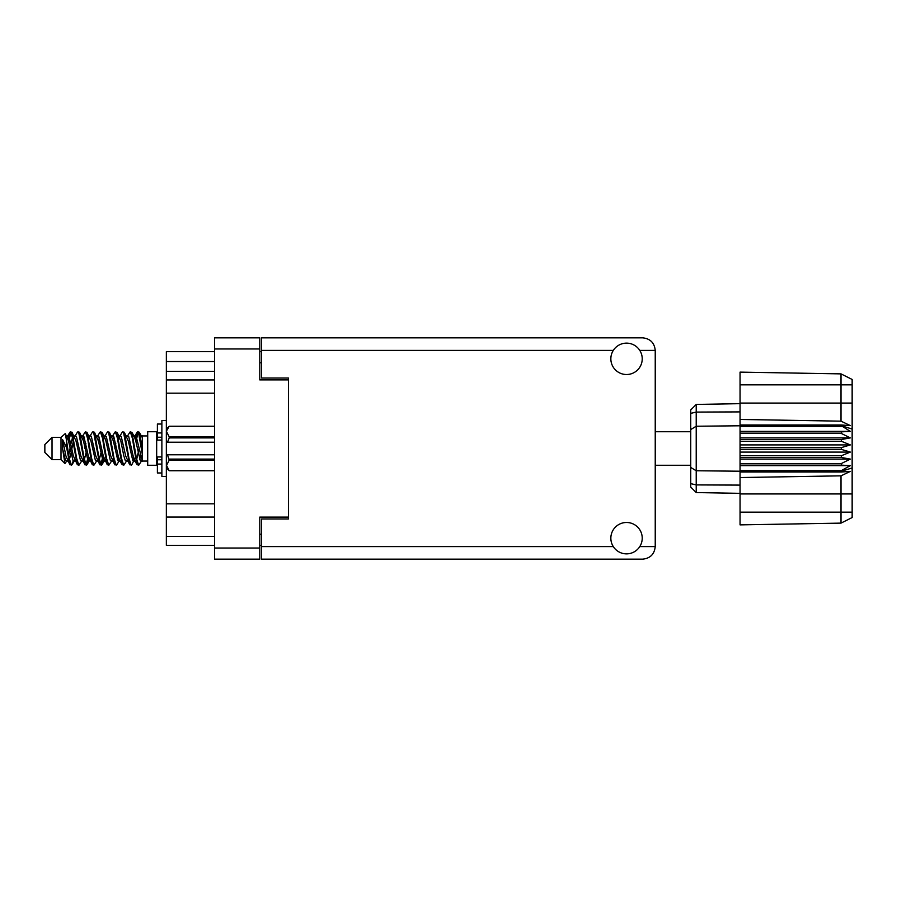 <?xml version="1.0" encoding="UTF-8"?>
<svg xmlns="http://www.w3.org/2000/svg" width="897" height="897" viewBox="0 0 897 897"><rect width="100%" height="100%" fill="white"/><g stroke="black" fill="none" stroke-linecap="round" stroke-linejoin="round"><path stroke-width="1.35" d="M288.486 517.098L259.794 517.098L259.794 559.156L214.596 559.156L214.596 337.844L259.794 337.844L259.794 379.902L288.486 379.902L288.486 518.982L261.588 518.982L261.588 546.598L613.301 546.598M261.588 545.342L259.794 545.342M259.794 351.658L261.588 351.658M613.301 350.402L261.588 350.402L261.588 378.018L288.486 378.018L288.486 379.902M214.596 545.342L166.349 545.342L166.349 536.372L214.596 536.372M214.596 517.053L166.349 517.053L166.349 536.372M214.596 393.178L166.349 393.178L166.349 503.822L214.596 503.822M214.596 371.38L166.349 371.38L166.349 379.947L214.596 379.947M166.349 371.38L166.349 361.525L214.596 361.525M214.596 351.658L166.349 351.658L166.349 361.525M166.349 517.053L166.349 503.822M166.349 393.178L166.349 379.947M626.543 553.864A15.698 15.698 0 0 0 642.23 538.166A15.698 15.698 0 0 0 626.543 522.48A15.698 15.698 0 0 0 610.846 538.166A15.698 15.698 0 0 0 626.543 553.864M626.543 374.52A15.698 15.698 0 0 0 642.23 358.834A15.698 15.698 0 0 0 626.543 343.136A15.698 15.698 0 0 0 610.846 358.834A15.698 15.698 0 0 0 626.543 374.52M261.588 350.402L261.588 337.844L642.678 337.844C650.247 338.64 654.44 342.833 655.236 350.402L655.236 546.598C654.44 554.167 650.247 558.36 642.678 559.156L261.588 559.156L261.588 546.598M288.486 378.018L288.486 518.982M52.026 459.623L52.026 437.377L44.85 444.553L44.85 452.447L52.026 459.623L60.996 459.623L64.943 463.57L67.017 460.643M52.026 437.377L60.996 437.377L60.996 459.623M134.012 448.5L137.006 464.444L138.687 465.274L136.445 458.356L131.96 432.556L130.278 431.726L132.521 438.644L134.012 448.5M139.786 459.533L140.493 455.284M141.737 460.643L138.687 465.274M74.227 448.5L77.22 464.444L78.902 465.274L76.66 458.356L72.175 432.556L70.493 431.726L72.735 438.644L74.227 448.5M81.963 460.643L78.902 465.274M89.173 448.5L92.167 464.444L93.849 465.274L91.606 458.356L87.121 432.556L85.439 431.726L87.682 438.644L89.173 448.5M96.91 460.643L93.849 465.274M104.119 448.5L107.113 464.444L108.795 465.274L106.552 458.356L102.067 432.556L100.386 431.726L102.628 438.644L104.119 448.5M111.856 460.643L108.795 465.274M119.066 448.5L122.059 464.444L123.741 465.274L121.499 458.356L117.014 432.556L115.332 431.726L117.574 438.644L119.066 448.5M126.802 460.643L123.741 465.274M68.127 439.373L70.493 431.726M70.964 432.051L68.688 441.716M83.073 439.373L83.679 436.133M82.378 436.357L85.439 431.726M97.325 436.357L100.386 431.726M99.287 437.467L98.58 441.716M112.966 439.373L113.56 436.133M112.271 436.357L115.332 431.726M127.217 436.357L130.278 431.726M142.32 460.296L142.32 461.058L147.702 461.058M147.702 448.5L147.702 465.274L156.672 465.274L156.672 431.726L147.702 431.726L147.702 448.5M73.195 460.867L71.995 464.792L69.921 464.792L66.636 447.637L62.599 439.631L62.599 448.713L64.943 463.57M71.435 465.274L69.192 458.356L66.636 441.335L66.636 447.637M87.469 459.533L85.91 464.949M88.736 457.627L86.942 464.792L84.867 464.792L78.712 432.556L77.972 431.726L77.4 432.208L74.911 436.357M86.37 465.274L84.127 458.356L79.654 432.556L77.972 431.726M103.133 455.284L100.856 464.949M103.682 457.627L101.888 464.792L99.814 464.792L93.658 432.556L92.918 431.726L92.346 432.208L89.857 436.357M101.316 465.274L99.074 458.356L94.6 432.556L92.918 431.726M118.068 455.284L117.361 459.533M119.536 460.251L116.834 464.792L114.76 464.792L108.604 432.556L107.853 431.726L107.292 432.208L104.803 436.357M118.628 457.627L118.034 460.867M116.262 465.274L114.02 458.356L109.535 432.556L107.853 431.726M135.38 457.627L131.781 464.792L129.706 464.792L123.551 432.556L122.799 431.726L122.227 432.208L119.738 436.357M133.575 457.627L132.98 460.867M131.209 465.274L128.966 458.356L124.481 432.556L122.799 431.726M142.32 447.794L142.32 437.646L139.248 432.208L142.32 447.794L142.32 454.274L138.497 432.556L137.746 431.726L137.006 432.556L135.38 439.373M139.248 432.208L137.746 431.726M138.216 432.051L135.94 441.716M142.32 436.133L142.32 437.646M142.32 460.946L142.32 454.274M60.996 437.377L65.324 433.554L66.636 441.335M142.32 461.226L140.268 460.598L135.783 441.021L134.27 436.357L132.98 436.133M127.946 461.226L125.322 460.598L123.831 455.979L120.837 441.021L118.595 435.774L121.218 436.402L125.703 455.979L129.706 464.792M115.803 443.645L114.861 448.5M113 461.226L110.376 460.598L105.902 441.021L104.377 436.357L103.088 436.133M98.053 461.226L95.43 460.598L90.956 441.021L86.942 432.208M99.814 464.792L95.811 455.979L91.326 436.402L90.575 435.774L88.141 436.133M85.91 443.645L84.968 448.5M83.107 461.226L80.495 460.598L76.01 441.021L71.995 432.208M72.534 437.467L70.964 443.645M70.033 448.5L68.688 455.284M68.161 461.226L65.548 460.598L62.599 448.713M142.32 460.901L136.165 436.402L135.413 435.774L134.483 436.749M119.536 436.749L118.628 439.373M114.76 464.792L110.757 455.979L106.272 436.402L103.66 435.774M104.59 436.749L103.682 439.373M100.856 453.355L99.287 459.533M89.644 436.749L88.736 439.373M85.91 453.355L84.34 459.533M84.867 464.792L80.865 455.979L76.38 436.402L73.767 435.774M73.24 441.716L71.895 448.5M70.964 453.355L69.394 459.533M69.921 464.792L65.918 455.979L62.599 439.631M139.147 448.5L136.647 459.533M135.985 460.867L134.685 460.643L133.171 455.979L128.686 436.402L126.073 435.774M121.039 460.867L119.738 460.643L118.225 455.979L113.74 436.402L111.127 435.774M107.292 464.792L103.278 455.979L98.793 436.402L96.181 435.774M92.346 464.792L88.332 455.979L83.858 436.402L81.235 435.774M77.4 464.792L73.386 455.979L68.912 436.402L68.161 435.774L67.23 436.749M134.27 460.643L133.541 461.226L132.801 460.598L128.316 441.021L124.313 432.208M119.323 460.643L118.595 461.226L117.855 460.598L113.37 441.021L109.367 432.208M101.888 464.792L104.377 460.643L103.66 461.226L102.908 460.598L98.423 441.021L94.42 432.208M90.575 461.226L87.962 460.598L83.477 441.021L79.474 432.208M75.628 461.226L73.016 460.598L68.531 441.021L65.324 433.554M841.386 447.603L740.059 447.603L740.059 449.397L841.386 449.397L841.386 447.603L850.356 444.912L841.386 441.268L841.386 439.519L850.356 437.893L841.386 433.486L841.386 431.861L850.356 431.379L841.386 425.783L740.059 425.783L740.059 419.448L841.005 421.164L841.005 384.835L740.059 384.835L740.059 372.12L841.005 373.881L852.15 379.453L852.15 517.547L841.005 523.119L740.059 524.88L740.059 512.165L841.005 512.165L841.005 475.836L740.059 477.552L740.059 512.165M740.059 472.013L841.386 472.013L841.386 470.566L740.059 470.566L740.059 477.552M740.059 465.139L841.386 465.139L841.386 463.514L740.059 463.514L740.059 470.566M841.386 465.139L850.356 465.621L841.386 470.566M841.386 449.397L850.356 452.088L841.386 455.732L841.386 457.481L850.356 459.107L841.386 463.514M841.386 455.732L740.059 455.732L740.059 457.481L841.386 457.481M841.386 439.519L740.059 439.519L740.059 441.268L841.386 441.268M841.386 431.861L740.059 431.861L740.059 433.486L841.386 433.486M852.15 429.024L841.386 425.783L841.386 424.987L740.059 424.987M740.059 419.448L740.059 403.067L852.15 403.067M740.059 384.835L740.059 403.067M740.059 431.861L740.059 425.783L696.218 426.243L696.218 492.565L690.746 487.093L690.746 409.907L696.218 404.435L740.059 403.661L696.218 404.435L696.218 426.243L690.746 429.551M690.746 467.449L696.218 470.757L740.059 471.217L841.386 471.217L852.15 467.976M740.059 463.514L740.059 457.481M740.059 455.732L740.059 449.397M740.059 447.603L740.059 441.268M740.059 439.519L740.059 433.486M710.693 492.823L707.778 492.767M740.059 493.339L696.218 492.565L690.746 487.093M740.059 426.434L841.386 426.434M852.15 517.547L841.005 523.119L841.005 512.165L852.15 512.165M852.15 384.835L841.005 384.835L841.005 373.881L852.15 379.453M841.386 472.013L850.356 471.396L841.005 475.836M841.005 421.164L850.356 425.604L841.386 424.987M740.059 431.379L850.356 431.379M740.059 437.893L850.356 437.893M740.059 444.912L850.356 444.912M740.059 452.088L850.356 452.088M740.059 459.107L850.356 459.107M740.059 465.621L850.356 465.621M161.875 424.023L157.39 424.023L157.39 440.091L161.875 440.046M161.875 456.954L157.39 456.954L157.39 472.977L161.875 472.977M166.349 420.525L161.875 420.525L161.875 476.475L166.349 476.475M214.596 460.127L169.219 460.127L167.515 454.779L214.596 454.779M169.219 459.107L214.596 459.107M214.596 437.893L169.219 437.893L167.515 442.221L166.528 442.221L166.528 428.957L169.219 426.266L214.596 426.266L169.219 426.266L166.584 430.829M169.219 437.893L169.219 436.873L214.596 436.873M166.528 431.569L169.219 436.873M167.515 454.779L166.528 454.779L166.528 465.431L169.219 470.734L214.596 470.734L169.219 470.734L166.528 468.043L166.528 465.431L169.219 460.127M166.528 442.221L166.528 454.779M214.596 442.221L167.515 442.221M259.794 348.967L214.596 348.967M214.596 548.033L259.794 548.033M259.794 534.22L261.588 534.22M261.588 362.78L259.794 362.78M639.774 546.598L655.236 546.598M655.236 350.402L639.774 350.402M852.15 493.933L740.059 493.933M690.746 483.64L696.218 484.918L740.059 485.098M740.059 411.902L696.218 412.082L690.746 413.36M161.875 432.937L157.39 432.937M161.875 464.063L157.39 464.063M161.875 459.757L157.39 459.757M161.875 437.243L157.39 437.243M655.236 465.274L690.746 465.274M156.672 458.905L157.39 458.905M156.672 438.095L157.39 438.095M142.32 435.942L147.702 435.942M655.236 431.726L690.746 431.726M134.27 436.357L131.781 432.208M119.323 436.357L116.834 432.208M104.377 436.357L101.888 432.208M135.413 435.774L133.541 435.774M137.174 432.208L134.685 436.357M137.174 464.792L134.685 460.643M122.227 464.792L119.738 460.643M69.921 432.208L67.432 436.357M89.431 460.643L86.942 464.792M74.485 460.643L71.995 464.792M142.32 435.774L141.02 435.774M135.413 461.226L133.541 461.226M120.467 461.226L118.595 461.226M105.521 461.226L103.66 461.226M68.161 435.774L66.288 435.774M161.875 440.091L157.39 440.091M161.875 456.909L157.39 456.909"/></g></svg>

